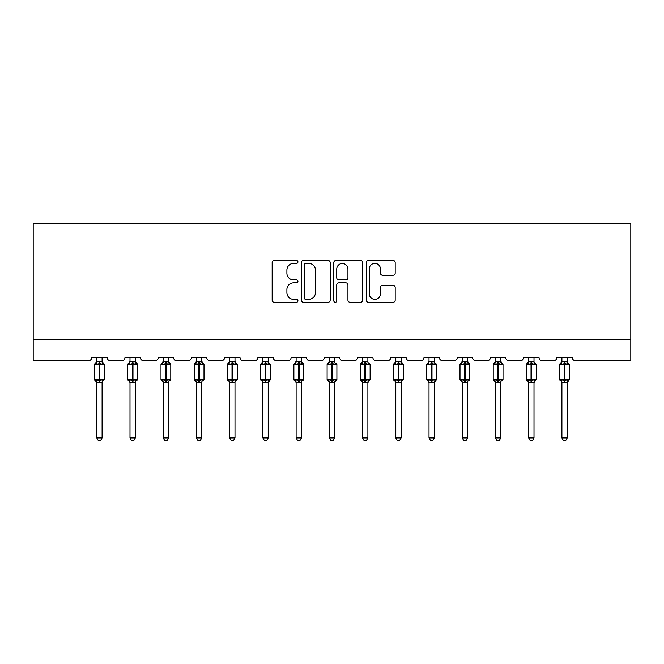 <?xml version="1.0" encoding="UTF-8"?>
<svg xmlns="http://www.w3.org/2000/svg" width="664" height="664" viewBox="0 0 664 664"><rect width="100%" height="100%" fill="white"/><g stroke="black" fill="none" stroke-linecap="round" stroke-linejoin="round"><path stroke-width="1" d="M297.928 261.923A1.461 1.461 0 0 0 296.459 260.462L274.249 260.462A2.092 2.092 0 0 0 272.157 262.554L272.157 300.178A2.092 2.092 0 0 0 274.249 302.269L296.459 302.269A1.461 1.461 0 0 0 297.928 300.809A1.461 1.461 0 0 0 296.459 299.348L293.588 299.348A6.69 6.69 0 0 1 286.898 292.658L286.898 289.521A6.69 6.69 0 0 1 293.588 282.831L296.459 282.831A1.461 1.461 0 0 0 297.928 281.37A1.461 1.461 0 0 0 296.459 279.901L293.588 279.901A6.69 6.69 0 0 1 286.898 273.211L286.898 270.074A6.69 6.69 0 0 1 293.588 263.384L296.459 263.384A1.461 1.461 0 0 0 297.928 261.923M393.096 275.203A2.092 2.092 0 0 0 395.188 273.111L395.188 262.554A2.092 2.092 0 0 0 393.096 260.462L368.429 260.462A2.092 2.092 0 0 0 366.337 262.554L366.337 300.178A2.092 2.092 0 0 0 368.429 302.269L393.096 302.269A2.092 2.092 0 0 0 395.188 300.178L395.188 287.429A2.092 2.092 0 0 0 393.096 285.337L382.539 285.337A2.092 2.092 0 0 0 380.447 287.429L380.447 293.754A5.594 5.594 0 0 1 374.853 299.348A5.594 5.594 0 0 1 369.259 293.754L369.259 268.978A5.594 5.594 0 0 1 374.853 263.384A5.594 5.594 0 0 1 380.447 268.978L380.447 273.111A2.092 2.092 0 0 0 382.539 275.203L393.096 275.203M630.8 339.404L630.8 223.328L33.2 223.328L33.2 360.701L88.569 360.701A3.196 3.196 0 0 0 91.765 357.506L107.103 357.506A3.196 3.196 0 0 0 110.299 360.701L121.794 360.701A3.196 3.196 0 0 0 124.99 357.506L140.328 357.506A3.196 3.196 0 0 0 143.524 360.701L155.019 360.701A3.196 3.196 0 0 0 158.215 357.506L173.545 357.506A3.196 3.196 0 0 0 176.74 360.701L188.244 360.701A3.196 3.196 0 0 0 191.44 357.506L206.77 357.506A3.196 3.196 0 0 0 209.965 360.701L221.469 360.701A3.196 3.196 0 0 0 224.664 357.506L239.994 357.506A3.196 3.196 0 0 0 243.19 360.701L254.694 360.701A3.196 3.196 0 0 0 257.889 357.506L273.219 357.506A3.196 3.196 0 0 0 276.415 360.701L287.919 360.701A3.196 3.196 0 0 0 291.106 357.506L306.444 357.506A3.196 3.196 0 0 0 309.64 360.701L321.135 360.701A3.196 3.196 0 0 0 324.331 357.506L339.669 357.506A3.196 3.196 0 0 0 342.865 360.701L354.36 360.701A3.196 3.196 0 0 0 357.556 357.506L372.894 357.506A3.196 3.196 0 0 0 376.081 360.701L387.585 360.701A3.196 3.196 0 0 0 390.781 357.506L406.111 357.506A3.196 3.196 0 0 0 409.306 360.701L420.81 360.701A3.196 3.196 0 0 0 424.005 357.506L439.336 357.506A3.196 3.196 0 0 0 442.531 360.701L454.035 360.701A3.196 3.196 0 0 0 457.23 357.506L472.56 357.506A3.196 3.196 0 0 0 475.756 360.701L487.26 360.701A3.196 3.196 0 0 0 490.455 357.506L505.785 357.506A3.196 3.196 0 0 0 508.981 360.701L520.476 360.701A3.196 3.196 0 0 0 523.672 357.506L539.01 357.506A3.196 3.196 0 0 0 542.206 360.701L553.701 360.701A3.196 3.196 0 0 0 556.897 357.506L572.235 357.506A3.196 3.196 0 0 0 575.431 360.701L630.8 360.701L630.8 339.404L33.2 339.404M330.174 262.554A2.092 2.092 0 0 0 328.082 260.462L303.415 260.462A2.092 2.092 0 0 0 301.323 262.554L301.323 300.178A2.092 2.092 0 0 0 303.415 302.269L328.082 302.269A2.092 2.092 0 0 0 330.174 300.178L330.174 262.554M335.918 260.462L360.585 260.462A2.092 2.092 0 0 1 362.677 262.554L362.677 300.178A2.092 2.092 0 0 1 360.585 302.269L350.028 302.269A2.092 2.092 0 0 1 347.936 300.178L347.936 284.922A2.092 2.092 0 0 0 345.853 282.831L338.847 282.831A2.092 2.092 0 0 0 336.756 284.922L336.756 300.809A1.461 1.461 0 0 1 335.295 302.269A1.461 1.461 0 0 1 333.826 300.809L333.826 262.554A2.092 2.092 0 0 1 335.918 260.462M305.714 263.384A1.461 1.461 0 0 0 304.253 264.853L304.253 297.879A1.461 1.461 0 0 0 305.714 299.348L308.743 299.348A6.69 6.69 0 0 0 315.433 292.658L315.433 270.074A6.69 6.69 0 0 0 308.743 263.384L305.714 263.384M347.936 269.086A5.594 5.594 0 0 0 342.35 263.492A5.594 5.594 0 0 0 336.756 269.086L336.756 277.809A2.092 2.092 0 0 0 338.847 279.901L345.853 279.901A2.092 2.092 0 0 0 347.936 277.809L347.936 269.086M102.098 361.722L102.098 361.722A2.341 2.233 180 0 0 103.327 363.689L102.87 364.378L99.758 363.631L95.998 364.378L95.234 363.582A1.062 1.062 0 0 0 94.537 364.586L94.537 379.493A1.062 1.062 0 0 0 95.234 380.497L95.998 379.7L99.119 380.447L102.87 379.7L103.327 380.389A2.341 2.233 -0 0 0 102.098 382.356L96.77 382.339A2.341 2.233 -0 0 0 95.541 380.389L95.541 380.389M95.541 363.689A2.341 2.233 180 0 0 96.77 361.722L99.119 361.523L99.119 379.493L104.331 379.493L104.331 364.586L94.537 364.586L94.537 379.493L99.119 379.493L99.119 382.555M102.098 382.356L102.098 437.9L96.77 437.9L96.77 382.339M102.098 357.506L102.098 361.838L102.87 364.378M96.77 357.506L96.77 361.739M99.119 361.523L102.098 361.838L102.43 363.175M95.998 364.378L96.77 361.838M95.998 379.7L96.77 382.24M102.87 379.7L102.098 382.24M102.098 437.9L100.496 440.672L98.372 440.672L96.77 437.9M104.331 364.586L103.634 363.582A1.062 1.062 0 0 1 103.941 363.756M103.634 380.497L104.331 379.493A1.062 1.062 0 0 1 104.273 379.841M135.323 361.722L135.323 361.722A2.341 2.233 180 0 0 136.552 363.689L136.095 364.378L132.974 363.631L129.223 364.378L128.459 363.582A1.062 1.062 0 0 0 127.762 364.586L127.762 379.493A1.062 1.062 0 0 0 128.459 380.497L127.762 379.493L137.556 379.493L137.556 364.586L135.323 361.382L136.859 363.582A1.062 1.062 0 0 1 137.166 363.756M136.859 380.497L137.556 379.493A1.062 1.062 0 0 1 137.498 379.841M135.323 382.356L129.995 382.339A2.341 2.233 -0 0 0 128.766 380.389L129.223 379.7L132.335 380.447L136.095 379.7L136.552 380.389A2.341 2.233 -0 0 0 135.323 382.356L135.323 437.9L133.721 440.672L131.596 440.672L129.995 437.9L129.995 382.339M168.54 361.722L168.54 361.722A2.341 2.233 180 0 0 169.776 363.689L169.32 364.378L166.199 363.631L162.448 364.378L161.684 363.582A1.062 1.062 0 0 0 160.987 364.586L160.987 379.493A1.062 1.062 0 0 0 161.684 380.497L160.987 379.493L170.781 379.493L170.781 364.586L168.54 361.382L170.084 363.582A1.062 1.062 0 0 1 170.391 363.756M170.084 380.497L170.781 379.493A1.062 1.062 0 0 1 170.723 379.841M168.54 382.356L163.22 382.339A2.341 2.233 -0 0 0 161.991 380.389L162.448 379.7L165.56 380.447L169.32 379.7L169.776 380.389A2.341 2.233 -0 0 0 168.54 382.356L168.54 437.9L166.946 440.672L164.821 440.672L163.22 437.9L163.22 382.339M201.765 361.722L201.765 361.722A2.341 2.233 180 0 0 203.001 363.689L202.537 364.378L199.424 363.631L195.672 364.378L194.909 363.582A1.062 1.062 0 0 0 194.203 364.586L194.203 379.493A1.062 1.062 0 0 0 194.909 380.497L194.203 379.493L204.006 379.493L204.006 364.586L201.765 361.382L203.308 363.582A1.062 1.062 0 0 1 203.607 363.756M203.308 380.497L204.006 379.493A1.062 1.062 0 0 1 203.948 379.841M201.765 382.356L196.444 382.339A2.341 2.233 -0 0 0 195.216 380.389L195.672 379.7L198.785 380.447L202.537 379.7L203.001 380.389A2.341 2.233 -0 0 0 201.765 382.356L201.765 437.9L200.171 440.672L198.038 440.672L196.444 437.9L196.444 382.339M234.99 361.722L234.99 361.722A2.341 2.233 180 0 0 236.218 363.689L235.762 364.378L232.649 363.631L228.897 364.378L228.126 363.582A1.062 1.062 0 0 0 227.428 364.586L227.428 379.493A1.062 1.062 0 0 0 228.126 380.497L227.428 379.493L237.231 379.493L237.231 364.586L234.99 361.382L236.525 363.582A1.062 1.062 0 0 1 236.832 363.756M236.525 380.497L237.231 379.493A1.062 1.062 0 0 1 237.172 379.841M234.99 382.356L229.669 382.339A2.341 2.233 -0 0 0 228.433 380.389L228.897 379.7L232.01 380.447L235.762 379.7L236.218 380.389A2.341 2.233 -0 0 0 234.99 382.356L234.99 437.9L233.396 440.672L231.263 440.672L229.669 437.9L229.669 382.339M129.995 382.696L128.766 380.389M129.995 437.9L135.323 437.9M135.323 357.506L135.323 361.838L136.095 364.378M128.766 363.689A2.341 2.233 180 0 0 129.995 361.722L135.323 361.838L135.655 363.175M129.995 357.506L129.995 361.739M129.223 364.378L129.995 361.838M129.223 379.7L129.995 382.24M136.095 379.7L135.323 382.24M163.22 382.696L161.991 380.389M163.22 437.9L168.54 437.9M168.54 357.506L168.548 361.838L169.32 364.378M161.991 363.689A2.341 2.233 180 0 0 163.22 361.722L168.548 361.838L168.88 363.175M163.22 357.506L163.22 361.739M162.448 364.378L163.22 361.838M162.448 379.7L163.22 382.24M169.32 379.7L168.548 382.24M196.444 382.696L195.216 380.389M196.444 437.9L201.765 437.9M201.765 357.506L201.773 361.838L202.537 364.378M195.216 363.689A2.341 2.233 180 0 0 196.444 361.722L201.773 361.838L202.105 363.175M196.444 357.506L196.444 361.739M195.672 364.378L196.444 361.838M195.672 379.7L196.444 382.24M202.537 379.7L201.773 382.24M229.669 382.696L228.433 380.389M229.669 437.9L234.99 437.9M234.99 357.506L234.99 361.838L235.762 364.378M228.433 363.689A2.341 2.233 180 0 0 229.669 361.722L234.99 361.838L235.33 363.175M229.669 357.506L229.669 361.739M228.897 364.378L229.661 361.838M228.897 379.7L229.661 382.24M235.762 379.7L234.99 382.24M268.214 361.722L268.214 361.722A2.341 2.233 180 0 0 269.443 363.689L268.986 364.378L265.874 363.631L262.114 364.378L261.35 363.582A1.062 1.062 0 0 0 260.653 364.586L260.653 379.493A1.062 1.062 0 0 0 261.35 380.497L260.653 379.493L270.447 379.493A1.062 1.062 0 0 1 270.389 379.841M268.214 382.356L262.894 382.339A2.341 2.233 -0 0 0 261.657 380.389L262.114 379.7L265.235 380.447L268.986 379.7L269.443 380.389A2.341 2.233 -0 0 0 268.214 382.356L268.214 437.9L266.613 440.672L264.488 440.672L262.894 437.9L262.894 382.339M262.894 382.696L261.657 380.389M269.75 380.497L268.214 382.696L270.447 379.493L270.447 364.586L260.653 364.586L262.894 361.382M262.894 437.9L268.214 437.9M268.214 357.506L268.214 361.838L268.986 364.378M261.657 363.689A2.341 2.233 180 0 0 262.894 361.722L268.214 361.838L268.555 363.175M262.894 357.506L262.894 361.739M262.114 364.378L262.886 361.838M262.114 379.7L262.886 382.24M268.986 379.7L268.214 382.24M301.439 361.722L301.439 361.722A2.341 2.233 180 0 0 302.668 363.689L302.211 364.378L299.099 363.631L295.339 364.378L294.575 363.582A1.062 1.062 0 0 0 293.878 364.586L293.878 379.493A1.062 1.062 0 0 0 294.575 380.497L293.878 379.493L303.672 379.493L303.672 364.586L301.439 361.382L302.975 363.582A1.062 1.062 0 0 1 303.282 363.756M302.975 380.497L303.672 379.493A1.062 1.062 0 0 1 303.614 379.841M301.439 382.356L296.111 382.339A2.341 2.233 -0 0 0 294.882 380.389L295.339 379.7L298.46 380.447L302.211 379.7L302.668 380.389A2.341 2.233 -0 0 0 301.439 382.356L301.439 437.9L299.837 440.672L297.713 440.672L296.111 437.9L296.111 382.339M296.111 382.696L294.882 380.389M296.111 437.9L301.439 437.9M301.439 357.506L301.439 361.838L302.211 364.378M294.882 363.689A2.341 2.233 180 0 0 296.111 361.722L301.439 361.838L301.771 363.175M296.111 357.506L296.111 361.739M295.339 364.378L296.111 361.838M295.339 379.7L296.111 382.24M302.211 379.7L301.439 382.24M334.664 361.722L334.664 361.722A2.341 2.233 180 0 0 335.893 363.689L335.436 364.378L332.315 363.631L328.564 364.378L327.8 363.582A1.062 1.062 0 0 0 327.103 364.586L327.103 379.493A1.062 1.062 0 0 0 327.8 380.497L327.103 379.493L336.897 379.493A1.062 1.062 0 0 1 336.839 379.841M334.664 382.356L329.336 382.339A2.341 2.233 -0 0 0 328.107 380.389L328.564 379.7L331.685 380.447L335.436 379.7L335.893 380.389A2.341 2.233 -0 0 0 334.664 382.356L334.664 437.9L333.062 440.672L330.938 440.672L329.336 437.9L329.336 382.339M329.336 382.696L328.107 380.389M336.2 380.497L334.664 382.696L336.897 379.493L336.897 364.586L327.103 364.586L329.336 361.382M329.336 437.9L334.664 437.9M334.664 357.506L334.664 361.838L335.436 364.378M328.107 363.689A2.341 2.233 180 0 0 329.336 361.722L334.664 361.838L334.996 363.175M329.336 357.506L329.336 361.739M328.564 364.378L329.336 361.838M328.564 379.7L329.336 382.24M335.436 379.7L334.664 382.24M367.889 361.722L367.889 361.722A2.341 2.233 180 0 0 369.118 363.689L368.661 364.378L365.54 363.631L361.789 364.378L361.025 363.582A1.062 1.062 0 0 0 360.328 364.586L360.328 379.493A1.062 1.062 0 0 0 361.025 380.497L360.328 379.493L370.122 379.493A1.062 1.062 0 0 1 370.064 379.841M367.889 382.356L362.561 382.339A2.341 2.233 -0 0 0 361.332 380.389L361.789 379.7L364.901 380.447L368.661 379.7L369.118 380.389A2.341 2.233 -0 0 0 367.889 382.356L367.889 437.9L366.287 440.672L364.162 440.672L362.561 437.9L362.561 382.339M362.561 382.696L361.332 380.389M369.425 380.497L367.889 382.696L370.122 379.493L370.122 364.586L360.328 364.586L362.561 361.382M362.561 437.9L367.889 437.9M367.889 357.506L367.889 361.838L368.661 364.378M361.332 363.689A2.341 2.233 180 0 0 362.561 361.722L367.889 361.838L368.221 363.175M362.561 357.506L362.561 361.739M361.789 364.378L362.561 361.838M361.789 379.7L362.561 382.24M368.661 379.7L367.889 382.24M401.106 361.722L401.106 361.722A2.341 2.233 180 0 0 402.342 363.689L401.886 364.378L398.765 363.631L395.014 364.378L394.25 363.582A1.062 1.062 0 0 0 393.553 364.586L393.553 379.493A1.062 1.062 0 0 0 394.25 380.497L393.553 379.493L403.347 379.493L403.347 364.586L401.106 361.382L402.65 363.582A1.062 1.062 0 0 1 402.957 363.756M402.65 380.497L403.347 379.493A1.062 1.062 0 0 1 403.289 379.841M401.106 382.356L395.786 382.339A2.341 2.233 -0 0 0 394.557 380.389L395.014 379.7L398.126 380.447L401.886 379.7L402.342 380.389A2.341 2.233 -0 0 0 401.106 382.356L401.106 437.9L399.512 440.672L397.387 440.672L395.786 437.9L395.786 382.339M395.786 382.696L394.557 380.389M395.786 437.9L401.106 437.9M401.106 357.506L401.114 361.838L401.886 364.378M394.557 363.689A2.341 2.233 180 0 0 395.786 361.722L401.114 361.838L401.446 363.175M395.786 357.506L395.786 361.739M395.014 364.378L395.786 361.838M395.014 379.7L395.786 382.24M401.886 379.7L401.114 382.24M434.331 361.722L434.331 361.722A2.341 2.233 180 0 0 435.567 363.689L435.103 364.378L431.99 363.631L428.239 364.378L427.475 363.582A1.062 1.062 0 0 0 426.769 364.586L426.769 379.493A1.062 1.062 0 0 0 427.475 380.497L426.769 379.493L436.572 379.493A1.062 1.062 0 0 1 436.514 379.841M434.331 382.356L429.01 382.339A2.341 2.233 -0 0 0 427.782 380.389L428.239 379.7L431.351 380.447L435.103 379.7L435.567 380.389A2.341 2.233 -0 0 0 434.331 382.356L434.331 437.9L432.737 440.672L430.604 440.672L429.01 437.9L429.01 382.339M429.01 382.696L427.782 380.389M435.874 380.497L434.331 382.696L436.572 379.493L436.572 364.586L426.769 364.586L429.01 361.382M429.01 437.9L434.331 437.9M434.331 357.506L434.339 361.838L435.103 364.378M427.782 363.689A2.341 2.233 180 0 0 429.01 361.722L434.339 361.838L434.671 363.175M429.01 357.506L429.01 361.739M428.239 364.378L429.01 361.838M428.239 379.7L429.01 382.24M435.103 379.7L434.339 382.24M467.556 361.722L467.556 361.722A2.341 2.233 180 0 0 468.784 363.689L468.327 364.378L465.215 363.631L461.463 364.378L460.691 363.582A1.062 1.062 0 0 0 459.994 364.586L459.994 379.493A1.062 1.062 0 0 0 460.691 380.497L459.994 379.493L469.797 379.493L469.797 364.586L467.556 361.382L469.091 363.582A1.062 1.062 0 0 1 469.398 363.756M469.091 380.497L469.797 379.493A1.062 1.062 0 0 1 469.738 379.841M467.556 382.356L462.235 382.339A2.341 2.233 -0 0 0 460.999 380.389L461.463 379.7L464.576 380.447L468.327 379.7L468.784 380.389A2.341 2.233 -0 0 0 467.556 382.356L467.556 437.9L465.962 440.672L463.829 440.672L462.235 437.9L462.235 382.339M462.235 382.696L460.999 380.389M462.235 437.9L467.556 437.9M467.556 357.506L467.556 361.838L468.327 364.378M460.999 363.689A2.341 2.233 180 0 0 462.235 361.722L467.556 361.838L467.896 363.175M462.235 357.506L462.235 361.739M461.463 364.378L462.227 361.838M461.463 379.7L462.227 382.24M468.327 379.7L467.556 382.24M500.781 361.722L500.781 361.722A2.341 2.233 180 0 0 502.009 363.689L501.552 364.378L498.44 363.631L494.68 364.378L493.916 363.582A1.062 1.062 0 0 0 493.219 364.586L493.219 379.493A1.062 1.062 0 0 0 493.916 380.497L493.219 379.493L503.013 379.493L503.013 364.586L500.781 361.382L502.316 363.582A1.062 1.062 0 0 1 502.623 363.756M502.316 380.497L503.013 379.493A1.062 1.062 0 0 1 502.955 379.841M500.781 382.356L495.46 382.339A2.341 2.233 -0 0 0 494.224 380.389L494.68 379.7L497.801 380.447L501.552 379.7L502.009 380.389A2.341 2.233 -0 0 0 500.781 382.356L500.781 437.9L499.179 440.672L497.054 440.672L495.46 437.9L495.46 382.339M495.46 382.696L494.224 380.389M495.46 437.9L500.781 437.9M500.781 357.506L500.781 361.838L501.552 364.378M494.224 363.689A2.341 2.233 180 0 0 495.46 361.722L500.781 361.838L501.121 363.175M495.46 357.506L495.46 361.739M494.68 364.378L495.452 361.838M494.68 379.7L495.452 382.24M501.552 379.7L500.781 382.24M534.005 361.722L534.005 361.722A2.341 2.233 180 0 0 535.234 363.689L534.777 364.378L531.665 363.631L527.905 364.378L527.141 363.582A1.062 1.062 0 0 0 526.444 364.586L526.444 379.493A1.062 1.062 0 0 0 527.141 380.497L526.444 379.493L536.238 379.493A1.062 1.062 0 0 1 536.18 379.841M534.005 382.356L528.677 382.339A2.341 2.233 -0 0 0 527.448 380.389L527.905 379.7L531.026 380.447L534.777 379.7L535.234 380.389A2.341 2.233 -0 0 0 534.005 382.356L534.005 437.9L532.404 440.672L530.279 440.672L528.677 437.9L528.677 382.339M528.677 382.696L527.448 380.389M535.541 380.497L534.005 382.696L536.238 379.493L536.238 364.586L526.444 364.586L528.677 361.382M528.677 437.9L534.005 437.9M534.005 357.506L534.005 361.838L534.777 364.378M527.448 363.689A2.341 2.233 180 0 0 528.677 361.722L534.005 361.838L534.337 363.175M528.677 357.506L528.677 361.739M527.905 364.378L528.677 361.838M527.905 379.7L528.677 382.24M534.777 379.7L534.005 382.24M567.23 361.722L567.23 361.722A2.341 2.233 180 0 0 568.459 363.689L568.002 364.378L564.881 363.631L561.13 364.378L560.366 363.582A1.062 1.062 0 0 0 559.669 364.586L559.669 379.493A1.062 1.062 0 0 0 560.366 380.497L559.669 379.493L569.463 379.493A1.062 1.062 0 0 1 569.405 379.841M567.23 382.356L561.902 382.339A2.341 2.233 -0 0 0 560.673 380.389L561.13 379.7L564.242 380.447L568.002 379.7L568.459 380.389A2.341 2.233 -0 0 0 567.23 382.356L567.23 437.9L565.628 440.672L563.504 440.672L561.902 437.9L561.902 382.339M561.902 382.696L560.673 380.389M568.766 380.497L567.23 382.696L569.463 379.493L569.463 364.586L559.669 364.586L561.902 361.382M561.902 437.9L567.23 437.9M567.23 357.506L567.23 361.838L568.002 364.378M560.673 363.689A2.341 2.233 180 0 0 561.902 361.722L567.23 361.838L567.562 363.175M561.902 357.506L561.902 361.739M561.13 364.378L561.902 361.838M561.13 379.7L561.902 382.24M568.002 379.7L567.23 382.24M99.758 382.555L99.758 361.523M132.335 361.523L132.335 364.586L127.762 364.586L129.995 361.382M137.556 364.586L132.335 364.586L132.335 382.555M132.974 382.555L132.974 361.523M165.56 361.523L165.56 364.586L160.987 364.586L163.22 361.382M170.781 364.586L165.56 364.586L165.56 382.555M166.199 382.555L166.199 361.523M198.785 361.523L198.785 364.586L194.203 364.586L196.444 361.382M204.006 364.586L198.785 364.586L198.785 382.555M199.424 382.555L199.424 361.523M232.01 361.523L232.01 364.586L227.428 364.586L229.669 361.382M237.231 364.586L232.01 364.586L232.01 382.555M232.649 382.555L232.649 361.523M265.235 361.523L265.235 382.555M265.874 382.555L265.874 361.523M298.46 361.523L298.46 364.586L293.878 364.586L296.111 361.382M303.672 364.586L298.46 364.586L298.46 382.555M299.099 382.555L299.099 361.523M331.685 361.523L331.685 382.555M332.315 382.555L332.315 361.523M364.901 361.523L364.901 382.555M365.54 382.555L365.54 361.523M398.126 361.523L398.126 364.586L393.553 364.586L395.786 361.382M403.347 364.586L398.126 364.586L398.126 382.555M398.765 382.555L398.765 361.523M431.351 361.523L431.351 382.555M431.99 382.555L431.99 361.523M464.576 361.523L464.576 364.586L459.994 364.586L462.235 361.382M469.797 364.586L464.576 364.586L464.576 382.555M465.215 382.555L465.215 361.523M497.801 361.523L497.801 364.586L493.219 364.586L495.46 361.382M503.013 364.586L497.801 364.586L497.801 382.555M498.44 382.555L498.44 361.523M531.026 361.523L531.026 382.555M531.665 382.555L531.665 361.523M564.242 361.523L564.242 382.555M564.881 382.555L564.881 361.523M94.537 364.586L96.77 361.382M103.634 363.582L102.098 361.382L103.634 363.582M94.537 379.493L96.77 382.696M127.762 379.493L127.762 364.586M160.987 379.493L160.987 364.586M194.203 379.493L194.203 364.586M227.428 379.493L227.428 364.586M269.75 363.582L270.447 364.586M260.653 379.493L260.653 364.586M293.878 379.493L293.878 364.586M336.2 363.582L336.897 364.586M327.103 379.493L327.103 364.586M369.425 363.582L370.122 364.586M360.328 379.493L360.328 364.586M393.553 379.493L393.553 364.586M435.874 363.582L436.572 364.586M426.769 379.493L426.769 364.586M459.994 379.493L459.994 364.586M493.219 379.493L493.219 364.586M535.541 363.582L536.238 364.586M526.444 379.493L526.444 364.586M568.766 363.582L569.463 364.586M559.669 379.493L559.669 364.586"/></g></svg>
